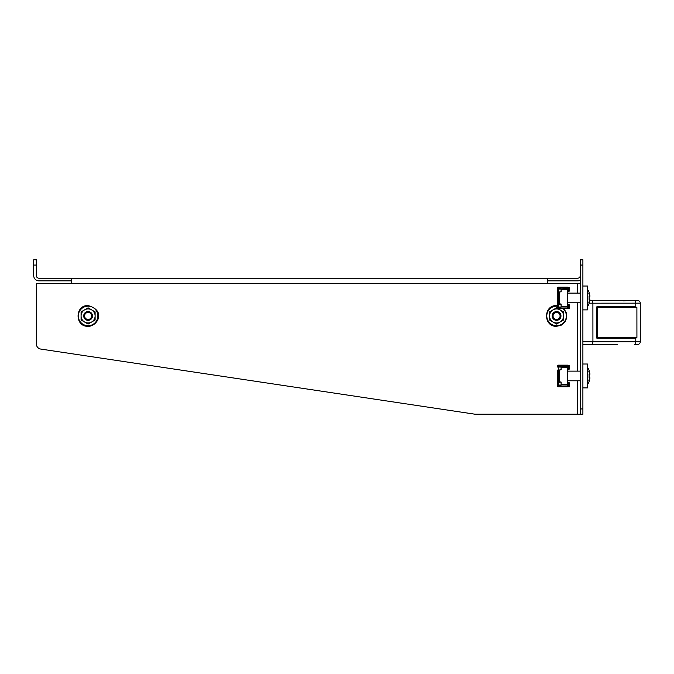 <?xml version="1.0" encoding="UTF-8"?>
<svg xmlns="http://www.w3.org/2000/svg" width="674" height="674" viewBox="0 0 674 674"><rect width="100%" height="100%" fill="white"/><g stroke="black" fill="none" stroke-linecap="round" stroke-linejoin="round"><path stroke-width="1.01" d="M33.7 265.059L33.7 259.793L36.329 259.793L36.329 265.059L33.7 265.059L33.7 275.59A5.266 5.266 0 0 0 38.966 280.856L71.427 280.856M36.329 265.059L36.329 275.59A2.629 2.629 0 0 0 38.966 278.219L577.626 278.219A2.629 2.629 0 0 0 580.263 275.59M547.802 280.856L577.626 280.856A5.266 5.266 0 0 0 580.263 280.148M580.263 283.484L71.427 283.484L71.427 278.219M547.802 283.484L547.802 278.219M71.427 283.484L36.329 283.484L36.329 343.875A5.266 5.266 0 0 0 40.819 349.081L474.597 414.148A5.266 5.266 0 0 0 475.381 414.207L580.263 414.207L580.263 259.793L582.892 259.793L582.892 265.059L580.263 265.059M36.329 343.875L36.329 283.484M474.597 414.148L40.819 349.081M580.263 408.941L582.892 408.941L582.892 414.207L580.263 414.207M582.892 408.941L582.892 265.059M556.572 319.451A3.513 3.513 0 0 0 560.086 315.946A3.513 3.513 0 0 0 556.572 312.433A3.513 3.513 0 0 0 553.068 315.946A3.513 3.513 0 0 0 556.572 319.451M556.572 311.557A4.389 4.389 0 0 1 560.962 315.946A4.389 4.389 0 0 1 556.572 320.335A4.389 4.389 0 0 1 552.191 315.946A4.389 4.389 0 0 1 556.572 311.557M88.092 319.451A3.513 3.513 0 0 0 91.605 315.946A3.513 3.513 0 0 0 88.092 312.433A3.513 3.513 0 0 0 84.587 315.946A3.513 3.513 0 0 0 88.092 319.451M88.092 311.557A4.389 4.389 0 0 1 92.481 315.946A4.389 4.389 0 0 1 88.092 320.335A4.389 4.389 0 0 1 83.702 315.946A4.389 4.389 0 0 1 88.092 311.557M95.11 311.894L95.11 315.946A7.018 7.018 0 0 1 91.605 322.02L88.092 324.051L81.074 319.998L81.074 311.894L84.587 309.863A7.018 7.018 0 0 1 95.11 315.946L95.11 319.998L91.605 322.02A7.018 7.018 0 0 1 81.074 315.946A7.018 7.018 0 0 1 84.587 309.863L88.092 307.841L95.11 311.894L95.11 314.059M95.11 318.844L95.11 319.998M81.074 319.998L81.074 311.894L83.062 310.739M563.59 311.894L563.59 315.946A7.018 7.018 0 0 1 560.086 322.02L556.572 324.051L549.554 319.998L549.554 311.894L553.068 309.863A7.018 7.018 0 0 1 563.59 315.946L563.59 319.998L560.086 322.02A7.018 7.018 0 0 1 549.554 315.946A7.018 7.018 0 0 1 553.068 309.863L556.572 307.841L563.59 311.894L563.59 314.059M563.59 318.844L563.59 319.998M549.554 319.998L549.554 311.894L551.551 310.739M617.494 344.406L582.892 344.431M637.671 344.397L634.512 344.397L637.671 344.397A2.629 2.629 0 0 0 640.3 341.76A2.629 2.629 0 0 1 637.671 344.397A2.629 2.629 0 0 0 640.3 341.76A2.629 2.629 0 0 1 637.671 344.397M589.834 300.562L637.638 300.528A2.629 2.629 0 0 1 640.275 303.157L640.3 341.76L635.784 341.76L635.784 338.247L597.307 338.281L596.431 337.404A0.876 0.876 0 0 0 597.307 338.281L597.307 337.404L636.922 337.379L636.896 307.546L597.29 307.571L597.307 337.404L596.431 337.404A0.876 0.876 0 0 0 597.307 338.281M582.892 341.802L592.926 341.794L592.901 303.19L589.135 303.19M596.414 307.571L597.29 307.571L597.29 306.695A0.876 0.876 0 0 0 596.414 307.571L597.29 306.695A0.876 0.876 0 0 0 596.414 307.571L596.431 337.404M597.29 306.695L635.54 306.67L636.896 307.546M634.512 344.397A2.629 1.281 -90 0 0 635.784 341.76L592.926 341.794L592.244 344.422M592.219 300.562L592.901 303.19L635.759 303.165A2.629 1.281 -90 0 0 634.478 300.528M623.458 300.857L628.867 300.537M635.784 338.247L636.922 337.379L635.784 338.247M635.759 306.678L635.759 303.165L640.275 303.157A2.629 2.629 0 0 0 637.638 300.528A2.629 2.629 0 0 1 640.275 303.157A2.629 2.629 0 0 0 637.638 300.528M587.458 364.019L587.458 387.887L582.892 387.887L582.892 364.019L587.458 364.019M587.458 286.029L587.458 309.888L582.892 309.888L582.892 286.029L587.458 286.029M587.458 367.22A15.788 15.788 0 0 1 589.118 370.515L589.059 370.515A15.763 15.713 180 0 1 589.902 373.775A15.696 14.811 0 0 1 589.91 373.843L589.91 373.843A15.696 14.811 -0 0 0 589.902 373.775A15.763 15.704 180 0 0 589.059 370.515M589.91 377.052A15.755 12.991 -0 0 1 589.691 378.063L589.91 378.063A15.755 8.922 180 0 1 588.84 380.305A15.755 12.983 -0 0 0 589.91 377.052A15.696 5.181 180 0 0 589.902 377.027A15.696 5.181 180 0 1 589.91 377.052L589.91 377.052A15.696 5.207 180 0 0 589.902 377.027L589.084 377.027A14.828 14.828 180 0 0 589.118 375.957A14.828 14.828 0 0 0 589.084 374.879L589.91 374.862A15.755 12.966 180 0 1 589.91 374.862A15.696 5.207 -0 0 1 589.902 374.879L589.91 374.854A15.755 12.991 180 0 0 589.691 373.843L589.691 373.843M589.691 378.063L589.91 378.063A15.696 14.811 180 0 1 589.902 378.131A15.763 15.713 -0 0 1 589.059 381.391L589.059 381.391A15.763 15.704 -0 0 0 589.902 378.131L589.902 378.131A15.696 14.811 180 0 0 589.91 378.063A15.696 14.811 180 0 1 589.902 378.131M589.084 377.027L589.902 377.027A15.763 1.356 180 0 1 589.893 377.027M587.458 289.23A15.788 15.788 0 0 1 589.118 292.524L589.118 292.524A15.788 15.788 0 0 0 587.458 289.23M589.902 377.027A15.763 1.373 180 0 1 589.059 377.314A14.828 14.828 0 0 0 589.059 374.592A15.763 1.373 -0 0 1 589.902 374.879A15.696 5.181 -0 0 1 589.902 374.879A15.696 5.181 -0 0 0 589.91 374.854A15.755 12.983 180 0 0 588.84 371.601A15.755 8.922 0 0 1 589.91 373.843M587.458 384.686A15.788 15.788 0 0 0 589.118 381.391L589.059 381.391M589.084 374.879L589.902 374.879M589.902 295.785A15.696 14.811 0 0 1 589.91 295.844A15.696 14.811 -0 0 0 589.902 295.785A15.763 15.704 180 0 0 589.059 292.524M589.91 296.863A15.696 5.181 -0 0 1 589.902 296.889A15.696 5.181 -0 0 0 589.91 296.863A15.755 12.983 180 0 0 588.84 293.611A15.755 8.922 0 0 1 589.91 295.844L589.691 295.844M589.691 300.073L589.91 300.073A15.696 14.811 180 0 1 589.902 300.132A15.696 14.811 180 0 0 589.91 300.073A15.755 8.922 180 0 1 588.84 302.314A15.755 12.983 -0 0 0 589.91 299.054A15.696 5.181 180 0 1 589.91 299.054A15.696 5.181 180 0 0 589.902 299.037A15.763 1.373 180 0 1 589.059 299.323A14.828 14.828 0 0 0 589.059 296.602A15.763 1.373 -0 0 1 589.902 296.889L589.084 296.889M589.059 303.401L589.059 303.401A15.763 15.704 -0 0 0 589.902 300.132M587.458 306.687A15.788 15.788 0 0 0 589.118 303.401M589.084 299.037L589.902 299.037M557.6 370.068L557.6 381.838L558.611 382.369L561.105 382.04L558.384 381.636M557.6 370.27L561.105 369.756L558.611 370.068L558.384 372.764L557.6 372.764M558.384 372.764L558.611 382.04M567.34 385.755L567.34 366.319L558.586 366.049L558.384 367.052L561.105 367.06L557.6 367.052L557.6 365.99A0.986 0.986 180 0 1 558.198 365.165L558.198 365.342A0.986 0.986 -0 0 0 557.6 366.176L557.6 366.243M567.34 383.506L568.915 382.621A0.986 0.986 -0 0 1 569.446 383.498L569.446 383.363A0.986 0.986 180 0 0 568.915 382.495L567.34 383.354M558.384 385.065L558.586 386.034L567.137 385.958L559.31 386.017L559.31 385.065M559.31 385.848L558.384 385.654M559.31 366.85L558.384 366.85L558.384 366.243M568.123 365.738L568.123 365.552A0.986 0.986 180 0 0 567.727 365.165L567.727 365.342A0.986 0.986 -0 0 1 568.123 365.738L568.452 368.737L568.654 365.316L569.446 365.316L569.446 368.543A0.986 0.986 -0 0 1 568.915 369.411L567.34 368.543M569.446 365.316L568.654 365.316M568.654 368.408L568.123 368.4M569.446 383.498L569.446 386.724L568.654 386.724L568.452 383.304L568.123 386.345A0.986 0.986 -0 0 1 567.727 386.741L558.198 386.741A0.986 0.986 -0 0 1 557.6 385.907L557.6 381.838M568.721 382.546L568.165 383.38M568.165 368.67L568.721 369.487M559.31 381.838L558.611 381.838M557.6 385.056L561.105 385.065L561.105 382.369M558.384 366.841L559.31 366.841M561.105 369.756L561.105 367.06M567.727 365.165L558.198 365.165M567.727 365.342L558.198 365.342M567.238 366.151L568.123 366.151M568.123 385.932L567.238 385.932M559.31 382.04L559.31 370.068M559.31 367.052L559.31 366.058M557.6 292.28L561.105 291.766L561.105 289.07L557.6 289.053L557.6 303.839L558.611 304.378L561.105 304.05L558.384 303.637M561.105 291.766L558.611 292.078L558.384 294.774L557.6 294.774M558.384 294.774L558.611 304.05M567.34 307.765L567.34 288.329L558.586 288.059L558.384 289.062L561.105 289.062M567.34 305.516L568.915 304.631A0.986 0.986 -0 0 1 569.446 305.507L569.446 305.373A0.986 0.986 180 0 0 568.915 304.496L567.34 305.364M558.384 307.074L558.586 308.043L567.137 307.967L559.31 308.018L559.31 307.074M559.31 307.858L558.384 307.664M558.384 288.851L559.31 288.851L558.384 288.86L558.384 288.253M568.123 287.739L568.123 287.562A0.986 0.986 180 0 0 567.727 287.166L567.727 287.343A0.986 0.986 -0 0 1 568.123 287.739L568.452 290.747L568.654 287.326L569.446 287.326L569.446 290.545A0.986 0.986 -0 0 1 568.915 291.421L567.34 290.553M569.446 287.326L568.654 287.326M568.654 290.418L568.123 290.41M557.6 288.253L557.6 288A0.986 0.986 180 0 1 558.198 287.166L558.198 287.343A0.986 0.986 -0 0 0 557.6 288.177L557.6 289.053L558.384 289.053M569.446 305.507L569.446 308.726L568.654 308.726L568.452 305.314L568.123 308.355A0.986 0.986 -0 0 1 567.727 308.751L558.198 308.751A0.986 0.986 -0 0 1 557.6 307.917L557.6 303.839M568.721 304.555L568.165 305.389M568.165 290.679L568.721 291.497M559.31 303.848L558.611 303.848M557.6 307.058L561.105 307.074L561.105 304.378M567.727 287.166L558.198 287.166M567.727 287.343L558.198 287.343M567.238 288.16L568.123 288.16M568.123 307.942L567.238 307.942M559.31 304.05L559.31 292.078M559.31 289.062L559.31 288.059M577.626 283.484L577.626 293.131M577.626 302.786L577.626 371.13M577.626 380.776L577.626 414.207M88.092 306.173A9.773 9.773 0 0 1 97.865 315.946A9.773 9.773 0 0 1 88.092 325.719A9.773 9.773 0 0 1 78.319 315.946A9.773 9.773 0 0 1 88.092 306.173M563.194 308.751A9.773 9.773 0 0 1 556.572 325.719A9.773 9.773 0 0 1 546.799 315.946A9.773 9.773 0 0 1 557.6 306.223M568.915 382.621L568.915 386.724M568.915 365.316L568.915 369.411M558.611 385.065L558.611 382.369M558.611 369.756L558.611 367.06M558.384 379.352L557.6 379.352M558.384 373.489L557.6 373.489M558.384 378.636L557.6 378.636M558.384 367.052L557.6 367.052M558.401 366.176L557.6 366.176M558.401 385.907L557.6 385.907M567.34 384.466L561.105 384.466M567.34 367.616L561.105 367.616M568.915 304.631L568.915 308.726M568.915 287.326L568.915 291.421M558.611 307.074L558.611 304.378M558.611 291.766L558.611 288.86M558.384 301.362L557.6 301.362M558.384 295.498L557.6 295.498M558.384 300.646L557.6 300.646M558.401 288.177L557.6 288.177M558.401 307.917L557.6 307.917M567.34 306.468L561.105 306.468M567.34 289.626L561.105 289.626M88.092 326.3C96.946 326.789 106.821 310.697 88.092 305.592C74.738 304.951 74.738 326.941 88.092 326.3M557.6 305.642L556.572 305.592C543.219 304.951 543.219 326.941 556.572 326.3L561.13 325.239L564.753 322.29L566.708 318.044L566.598 313.368L564.02 308.751M567.34 380.776L580.263 380.776M567.34 371.13L580.263 371.13M567.34 302.786L580.263 302.786M567.34 293.131L580.263 293.131"/></g></svg>
